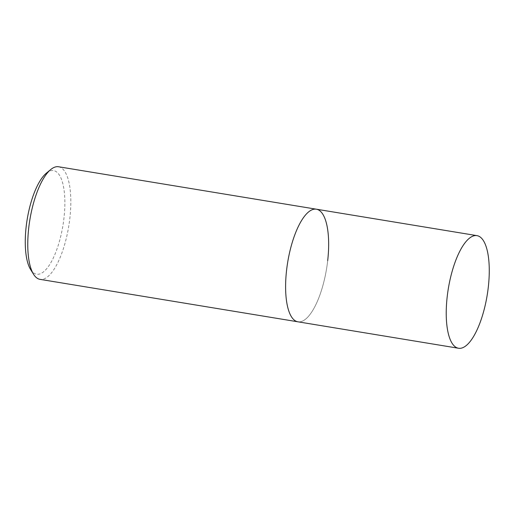 <?xml version="1.0" encoding="UTF-8"?>
<svg xmlns="http://www.w3.org/2000/svg" width="515" height="515" viewBox="0 0 515 515"><rect width="100%" height="100%" fill="white"/><g stroke="black" fill="none" stroke-linecap="round" stroke-linejoin="round"><path stroke-width="0.39" stroke-dasharray="2.58 1.93" d="M58.562 166.757A57.056 19.699 -80.7 0 1 69.86 218.193A57.056 19.699 -80.7 0 1 40.028 279.355M30.559 269.435A52.491 18.128 99.3 0 0 63.989 217.884A52.491 18.128 99.3 0 0 46.421 173.117M327.695 260.642A57.056 19.699 99.3 0 1 297.863 321.798A57.056 19.699 99.3 0 0 327.695 260.642A57.056 19.699 99.3 0 0 316.397 209.206"/><path stroke-width="0.77" d="M327.695 260.642A57.056 19.699 99.3 0 0 316.397 209.206A57.056 19.699 99.3 0 0 286.565 270.362A57.056 19.699 99.3 0 0 297.863 321.798L40.028 279.355A57.056 19.699 -80.7 0 1 33.526 274.225A57.056 19.699 -80.7 0 1 28.731 227.92A57.056 19.699 -80.7 0 1 50.76 169.532A57.056 19.699 -80.7 0 1 58.562 166.757L316.397 209.206A57.056 19.699 99.3 0 0 286.565 270.362A57.056 19.699 99.3 0 0 297.863 321.798L458.479 348.243A57.056 19.699 -80.7 0 1 447.187 296.807A57.056 19.699 -80.7 0 1 477.012 235.645A57.056 19.699 -80.7 0 1 488.31 287.08A57.056 19.699 -80.7 0 1 458.479 348.243M50.76 169.532L46.421 173.117A52.491 18.128 99.3 0 0 26.149 226.832A52.491 18.128 99.3 0 0 30.559 269.435L33.526 274.225M316.397 209.206L477.012 235.645"/></g></svg>
